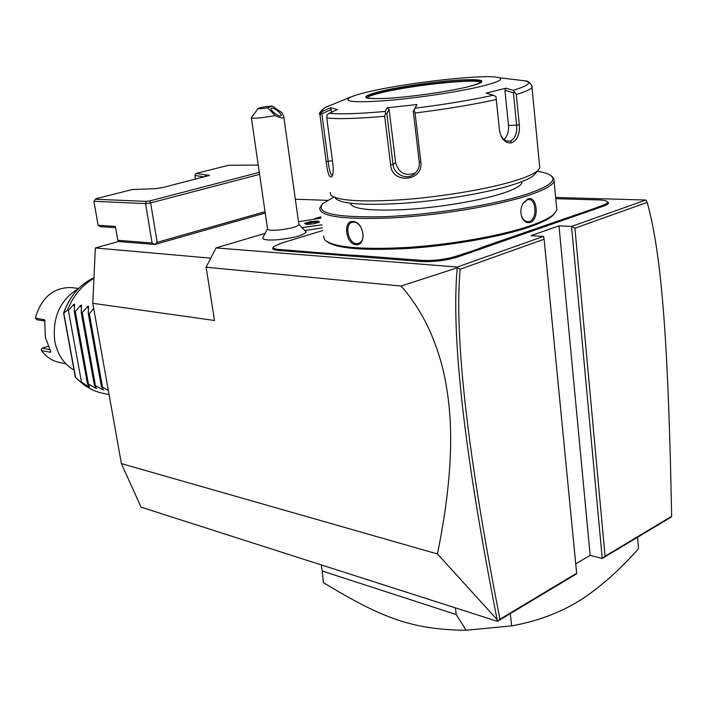 <?xml version="1.0" encoding="UTF-8"?>
<svg xmlns="http://www.w3.org/2000/svg" width="707" height="707" viewBox="0 0 707 707"><rect width="100%" height="100%" fill="white"/><g stroke="black" fill="none" stroke-linecap="round" stroke-linejoin="round"><path stroke-width="1.06" d="M497.136 619.641L437.474 553.97C456.713 458.516 451.393 407.55 443.492 371.511C435.247 337.23 421.116 308.738 401.099 286.043L457.243 267.812C450.978 335.639 464.278 452.913 497.136 619.641L497.392 621.329L141.055 507.166L121.392 463.606L92.776 303.294L95.348 247.963L119.147 241.343M437.474 553.97L121.392 463.606M497.392 621.329L576.417 573.943L576.647 573.236L544.107 239.222L460.151 269.217C454.124 336.47 467.398 453.134 499.955 619.199L576.647 573.236M544.107 239.222L543.506 236.385L530.957 235.705L558.998 225.842L571.548 226.426L574.932 228.202L605.059 556.206L602.231 558.459L670.89 517.277L671.65 516.296C668.433 352.351 662.6 257.277 647.17 202.388L645.862 200.019L571.548 226.426L602.231 558.459L590.168 555.34L575.737 563.886M327.288 200.337L295.332 199.206M401.099 286.043L206.117 267.219L216.042 247.918L264.409 233.566M314.553 218.693L320.907 216.81M206.117 267.219L214.504 320.492L92.776 303.294M645.862 200.019L555.631 197.483M543.506 236.385L457.226 267.043L216.042 247.918M267.52 228.75L262.863 237.693C262.43 239.735 267.308 240.433 277.48 239.788C294.412 237.914 303.939 235.29 306.069 231.931L305.778 231.463M322.41 227.893L305.141 230.473M322.772 230.535L280.644 243.394L273.821 246.54C272.469 248.06 274.122 249.023 278.752 249.43L278.258 250.437C273.441 250.004 271.735 248.997 273.141 247.423L273.468 246.999M278.258 250.437L421.549 261.519C434.071 262.032 446.152 260.512 457.783 256.959L603.999 205.949C607.525 204.685 608.974 203.545 608.365 202.52L607.543 201.875M457.243 267.812L457.226 267.043M457.332 267.706L460.151 269.217M558.998 225.842L590.168 555.34M647.17 202.388L574.932 228.202M605.059 556.206L671.65 516.296M497.728 620.949L499.955 619.199M210.774 258.161L95.348 247.963M115.595 227.689L100.253 226.647L98.123 225.294L115.382 226.443L117.769 240.283L119.501 241.608L154.921 244.463L265.231 213.019M117.769 240.283L152.093 243.005L154.921 244.463L157.148 242.351L265.037 211.685M152.093 243.005L145.545 203.589L150.635 202.909L149.857 200.903L259.31 172.358M157.148 242.351L150.635 202.909L259.602 174.364M195.459 179.207L194.867 175.442L195.972 173.48L228.511 165.27L258.249 165.058M195.972 173.48L209.466 175.398L161.983 187.753L154.762 188.716L132.306 189.538L96.108 198.667L95.463 199.241L146.269 201.38L149.857 200.903M204.641 176.856L205.746 174.991M194.867 175.442L204.314 176.944M146.269 201.38L145.545 203.589L93.916 201.301L98.123 225.294M93.916 201.301L95.463 199.241M251.374 117.848L267.538 228.865C267.714 230.146 271.267 230.544 278.213 230.075C289.852 228.794 296.746 227 298.902 224.667L298.849 224.34M267.688 107.853L272.186 105.997C265.699 106.527 261.042 107.331 258.214 108.418C258.426 108.949 261.581 108.763 267.688 107.853L275.279 115.63L262.05 117.662C255.006 118.396 251.436 118.396 251.347 117.662L258.161 108.489M272.186 105.997L282.04 112.696L283.763 116.62C283.887 118.714 281.059 118.387 275.279 115.63M280.759 115.868C278.726 117.079 269.526 109.815 271.249 108.365L271.488 108.198C273.574 107.04 282.694 114.269 280.979 115.718L280.759 115.868M302.737 227.53L322.003 224.853M302.702 227.495L321.994 224.817M321.084 218.118L298.487 221.706M317.814 221.026L310.355 221.636L304.611 223.35L306.299 224.464L313.82 223.854L319.582 222.122L317.814 221.026L317.204 222.095L310.691 222.625L306.025 224.022M304.611 223.35L305.389 223.606M310.355 221.636L310.894 224.075M317.302 222.785L317.204 222.095L317.982 222.581M594.357 209.581L593.535 208.733L603.23 205.092C606.624 203.881 608.029 202.785 607.446 201.804C606.571 200.717 603.522 200.09 598.316 199.913L555.746 198.676M593.535 208.733L585.997 211.358L586.722 212.241M479.832 249.562L478.975 248.634L484.41 246.451L585.997 211.358M478.975 248.634L470.155 251.71L470.897 252.682M349.832 256.226L350.292 255.156L357.194 255.43L422.07 260.397C434.133 260.883 445.772 259.416 456.978 256.005L470.155 251.71M350.292 255.156L341.472 254.485L340.898 255.536M278.752 249.43L341.472 254.485M326.811 241.564C336.673 248.634 364.344 250.888 409.813 248.334C452.913 245.391 501.829 236.598 529.667 226.929C540.82 223.05 548.446 219.303 552.556 215.706L554.606 213.523M323.514 235.97L324.504 239.611C332.44 247.229 359.73 249.871 406.357 247.521C450.615 244.728 501.793 235.67 530.586 225.683C541.854 221.759 549.569 217.986 553.714 214.362L556.824 210.147L556.524 206.921M321.367 205.348L319.714 208.088C319.573 216.545 343.752 219.815 392.252 217.897C438.587 215.396 496.252 205.878 527.599 195.645C543.692 190.333 552.521 185.526 554.094 181.239L553.793 178.305L551.619 176.246M527.926 198.923C537.214 195.22 539.591 219.585 530.259 222.431C527.086 223.306 524.435 221.874 522.305 218.136C520.122 213.081 520.432 208.035 523.224 203.015L527.926 198.923L527.307 199.772L528.695 199.533C536.357 198.835 537.293 219.303 529.481 221.538L526.98 221.706L524.7 220.681L522.756 218.613L521.245 215.193M352.899 221.538C364.025 221.441 367.127 245.842 355.921 244.675C345.829 244.313 342.683 220.39 352.899 221.538L353.641 222.21C362.488 221.989 367.101 241.211 358.378 243.385L356.434 243.623C348.171 243.482 344.3 224.163 351.909 222.413L353.641 222.21M333.775 197.076L322.763 203.643C314.977 213.337 335.41 217.685 384.051 216.696C430.925 214.928 493.389 205.074 526.415 194.301C546.378 187.647 555.039 181.955 552.397 177.21C550.691 174.602 545.645 172.623 537.276 171.271M521.934 181.611L521.828 182.866C520.652 186.082 513.927 189.679 501.643 193.638C478.939 200.876 438.676 207.558 405.491 209.528C370.548 211.181 352.174 209.086 350.38 203.271M335.312 198.225C340.96 204.005 363.937 205.666 404.227 203.218C442.449 200.47 487.22 192.843 512.655 184.836C523.401 181.434 530.497 178.235 533.935 175.256L535.729 173.118M330.213 192.481L330.62 194.734C336.364 200.664 360.27 202.326 402.345 199.71C442.282 196.793 489.147 188.831 515.659 180.541C526.874 177.015 534.245 173.719 537.788 170.661L539.812 168.054L539.574 165.641M531.788 85.759L531.991 87.412C530.833 89.329 525.601 91.68 516.287 94.473L519.327 124.936C519.954 134.127 517.453 140.048 511.824 142.717C507.502 143.627 503.923 141.48 501.086 136.292L499.46 130.388L496.279 99.546C472.956 104.671 445.896 109.161 415.097 113.014L420.851 162.027C423.696 181.69 391.713 184.403 390.635 164.899L384.67 116.275C356.885 118.705 337.584 119.262 326.767 117.936L332.944 164.466C333.545 169.954 333.253 173.94 332.069 176.397C329.568 178.756 327.597 173.798 326.157 161.532L320.059 115.895L320.731 113.138L322.595 111.317L330.576 107.694L331.565 112.201M516.287 94.473L513.158 90.302C527.696 85.901 531.947 82.781 525.902 80.943L527.546 81.588M415.097 113.014L413.949 110.106L415.168 108.18C444.791 104.45 470.853 100.138 493.362 95.251L486.124 93.13L505.938 88.225L504.939 90.363L513.397 92.803L514.661 91.83M513.397 92.803L516.658 125.325C517.232 133.455 515.103 138.669 510.26 140.967L508.987 141.179C505.673 141.214 502.96 139.235 500.839 135.24L499.522 130.901M515.933 79.732L513.22 79.405M539.812 168.054L531.991 87.412C533.361 86.201 528.306 80.642 525.911 80.943L507.732 78.751M481.927 86.201C498.09 82.153 503.764 79.325 498.948 77.699C487.521 73.678 408.566 82.357 369.717 91.539C361.471 93.43 355.418 95.162 351.538 96.744C341.561 101.499 352.51 102.833 384.387 100.739C415.124 98.388 458.489 91.919 481.927 86.201M505.938 88.225L513.158 90.302M504.939 90.363L508.51 125.484C508.907 131.502 507.44 136.159 504.109 139.465M493.362 95.251L495.961 96.532L496.279 99.546M326.767 117.936L327.005 114.985L329.285 113.235C339.811 114.41 358.431 113.809 385.138 111.432L387.091 107.809L416.98 104.539L413.949 110.106M413.242 110.884L419.251 161.921C419.658 166.233 418.314 169.972 415.203 173.127C407.718 180.974 393.781 174.903 393.039 164.404L386.844 113.73L385.536 113.173L384.67 116.275M385.138 111.432L385.536 113.173M332.449 175.486L332.246 175.539C330.496 174.647 329.153 169.945 328.216 161.443L321.853 113.809L320.731 113.138M321.853 113.809L331.212 109.558M330.576 107.694L337.416 109.541L329.285 113.235M416.98 104.539L415.168 108.18M481.228 82.489C478.719 78.23 413.993 84.875 382.955 92.334C373.773 94.473 368.427 96.276 366.924 97.752L366.8 97.911M415.354 172.985C405.332 176.556 398.748 173.1 395.602 162.628L389.124 109.461L386.844 113.73M387.091 107.809L389.124 109.461M522.102 205.224L522.986 203.554L527.307 199.772M637.555 537.267L638.536 548.685C618.89 570.841 599.183 588.189 579.387 600.738C559.688 612.898 537.117 621.285 511.665 625.889L466.116 630.237L456.209 614.551L322.198 571.009L323.364 582.612C381.798 618.006 411.934 629.707 466.116 630.237M510.304 613.588L511.665 625.889M321.323 564.92L322.198 571.009M455.405 607.879L456.209 614.551M63.603 313.183L63.533 313.148C69.657 296.313 79.794 284.506 93.969 277.718C79.856 284.47 69.737 296.295 63.603 313.183L67.359 310.285C73.183 295.862 82.047 285.177 93.943 278.24M109.081 394.647L99.387 392.473L93.006 390.255L84.672 385.43L75.437 377.503L80.695 382.169M63.612 313.13L75.349 377.335L76.603 378.669M78.698 288.421C60.051 299.839 52.088 317.54 54.819 341.516C57.559 354.675 63.957 364.193 74.005 370.061M72.918 287.749L71.16 287.519C53.255 287.457 41.324 297.629 35.35 318.017L44.647 319.891L45.363 337.239L50.789 351.847L50.188 352.245L41.501 350.548C46.468 357.221 52.707 361.25 60.245 362.629L65.884 363.778M35.35 318.017L36.87 319.732L45.054 321.084M49.888 349.629L42.243 348.153L48.164 346.244M42.243 348.153L41.315 349.24L41.501 350.548M108.33 390.45L101.393 386.552L103.576 389.972L102.789 389.743L94.331 385.015L96.55 388.417L95.772 388.187L87.376 383.494L89.612 386.879L88.843 386.649L81.526 382.213L68.385 310.444L67.359 310.285M81.526 382.213L80.501 381.992M68.385 310.444L73.855 304.284L74.589 304.222L74.235 311.327L87.376 383.494M81.349 308.402L80.792 305.283L75.269 311.487L74.235 311.327M80.792 305.283L81.526 305.23L81.199 312.388L94.331 385.015M88.393 309.525L87.818 306.308L82.251 312.547L81.199 312.388M87.818 306.308L88.561 306.255L88.26 313.457L101.393 386.552M93.713 308.57L89.321 313.616L88.26 313.457M75.269 311.487L88.41 383.715M82.251 312.547L95.383 385.244M89.321 313.616L102.453 386.791M208.415 175.036L207.902 176.025M603.23 205.092L603.999 205.949M598.087 206.886L598.864 207.743M579.952 213.196L580.73 214.062M484.41 246.451L485.205 247.397M463.2 253.84L464.004 254.794M456.978 256.005L457.783 256.959M422.07 260.397L421.549 261.519M357.194 255.43L356.673 256.5M335.966 253.813L335.454 254.865M519.327 124.936L508.51 125.484M511.824 142.717L510.26 140.967M328.508 106.13L328.11 106.289C323.205 108.312 321.367 109.992 322.595 111.317M420.851 162.027L419.251 161.921M390.635 164.899L393.039 164.404L395.602 162.628M326.157 161.532L332.449 160.728M467.698 86.873C488.219 81.323 486.425 78.981 462.334 79.856C439.515 81.049 403.043 86.104 382.045 90.956C360.172 96.399 360.411 98.945 382.761 98.565C405.358 97.681 446.524 92.025 467.698 86.873M481.361 82.41C481.935 77.576 414.903 84.257 382.902 91.945C373.128 94.225 367.72 96.117 366.686 97.61L366.606 97.946M530.259 222.431L529.481 221.538M355.921 244.675L356.434 243.623M75.631 377.671L63.754 313.121M50.188 352.245L50.586 350.946M44.028 319.44L44.903 320.43M88.843 386.649L88.631 385.501M74.403 307.289L73.855 304.284M95.772 388.187L95.551 386.994M102.789 389.743L102.568 388.505M306.069 231.931L298.84 224.252M298.902 224.667L283.763 116.62M319.37 222.166L313.775 223.845L306.431 224.437M306.635 224.419L305.141 223.447M607.446 201.804L608.365 202.52M552.556 215.706L553.714 214.362M556.824 210.147L554.094 181.239M552.397 177.21L553.793 178.305M521.713 181.69L521.828 182.866M533.935 175.256L537.788 170.661M501.086 136.292L500.839 135.24M351.538 96.744L328.11 106.289C324.345 106.872 317.858 113.571 319.776 114.437M498.948 77.699L517.047 79.864M508.43 141.179L508.987 141.179M366.721 97.875L366.173 97.327C366.845 97.08 361.171 99.192 386.393 98.379C409.512 97.124 447.637 91.733 467.601 86.89C482.006 83.196 481.131 82.198 481.025 82.525L481.131 82.551M522.305 218.136L522.128 217.535M523.224 203.015L522.986 203.554M527.475 221.777L527.917 221.795M71.16 287.519L78.583 288.474"/></g></svg>
